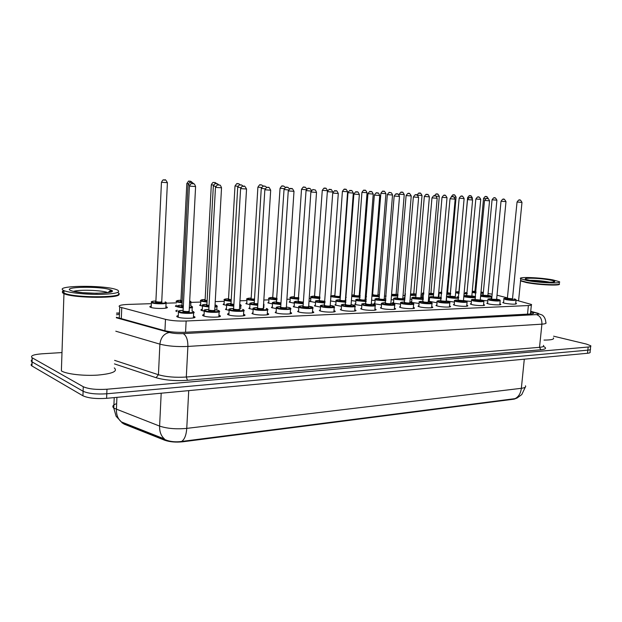 <?xml version="1.0" encoding="UTF-8"?>
<svg xmlns="http://www.w3.org/2000/svg" width="622" height="622" viewBox="0 0 622 622"><rect width="100%" height="100%" fill="white"/><g stroke="black" fill="none" stroke-linecap="round" stroke-linejoin="round"><path stroke-width="0.93" d="M193.458 316.31L194.453 316.699C198.27 318.518 182.386 318.915 177.775 317.096L177.2 316.847C176.345 316.341 176.702 315.922 178.281 315.587M218.952 315.284L219.924 315.673C223.531 317.422 208.354 317.749 203.705 315.999L203.013 315.712C202.204 315.222 202.554 314.825 204.07 314.507M243.56 314.289L244.508 314.678C247.929 316.365 233.405 316.629 228.717 314.942L227.909 314.608C227.147 314.141 227.496 313.76 228.95 313.472M267.32 313.332L268.261 313.713C271.487 315.338 257.578 315.548 252.859 313.923L251.949 313.55L252.975 312.469M290.287 312.407L291.213 312.788C294.26 314.351 280.926 314.499 276.191 312.944L275.173 312.532L276.184 311.498M312.501 311.505L313.402 311.886C316.287 313.387 303.482 313.488 298.739 311.987L297.619 311.544L298.614 310.565M333.983 310.635L334.869 311.016C337.598 312.454 325.29 312.516 320.548 311.07L319.327 310.596L320.307 309.663M354.781 309.795L355.66 310.168C358.233 311.552 346.392 311.575 341.649 310.176L340.335 309.67L341.299 308.784M374.926 308.971L375.789 309.344C378.223 310.681 366.817 310.666 362.09 309.313L360.674 308.784L361.631 307.944M394.441 308.178L395.289 308.551C397.598 309.834 386.596 309.779 381.877 308.481L380.376 307.921L381.325 307.12M413.358 307.408L414.198 307.773C416.382 309.01 405.762 308.924 401.066 307.665L399.479 307.089L400.405 306.335M431.707 306.662L432.539 307.027C434.607 308.209 424.344 308.1 419.663 306.879L418 306.288L418.917 305.565M449.512 305.931L450.328 306.296C452.287 307.431 442.359 307.299 437.709 306.117L435.96 305.503L436.869 304.819M466.795 305.223L467.604 305.581C469.462 306.677 459.845 306.522 455.226 305.379L453.399 304.749L454.301 304.096M483.582 304.539L484.382 304.889C486.14 305.938 476.825 305.767 472.23 304.663L470.333 304.018L471.219 303.396M499.886 303.87L500.679 304.22C502.343 305.223 493.316 305.037 488.752 303.964L486.785 303.303L487.664 302.72M515.739 303.217L516.524 303.567C515.669 304.477 511.766 304.383 504.8 303.287L502.77 302.619L503.641 302.059M192.05 310.922L192.913 311.373M204.249 311.187L201.271 310.362C200.533 309.911 200.875 309.546 202.298 309.258M229.129 310.339L225.444 309.391L226.455 308.341M253.154 309.499L248.8 308.45L249.795 307.455M276.362 308.675L271.394 307.548L272.374 306.592M298.793 307.874L293.25 306.677L294.214 305.767M320.486 307.089L314.405 305.83L315.362 304.967M341.486 306.327L334.9 305.013L335.841 304.189M361.81 305.573L356.126 304.726L354.765 304.22L355.691 303.435M381.504 304.85L375.463 303.979L374.024 303.458L374.934 302.712M400.584 304.135L394.224 303.264L392.7 302.72L393.609 302.004M419.096 303.443L412.433 302.564L410.831 301.997L411.725 301.32M437.048 302.766L428.309 301.188M454.48 302.113L446.129 300.9M471.398 301.468L465.847 300.931M487.842 300.846L483.146 300.457M165.903 306.677L166.859 307.043C170.397 308.706 154.917 309.017 150.718 307.354L150.221 307.136C149.467 306.693 149.809 306.327 151.255 306.032M190.9 302.51L190.729 305.884L191.226 306.024M177.457 306.864L175.357 306.218L176.368 305.161M202.469 306.117L199.639 305.332L200.642 304.321M226.626 305.379L223.119 304.477L224.107 303.513M249.966 304.64L245.838 303.653L246.81 302.727M272.537 303.925L267.833 302.852L268.782 301.973M294.385 303.217L289.129 302.082L290.062 301.235M315.533 302.525L309.764 301.336L310.689 300.527M336.012 301.849L330.554 300.939M355.862 301.196L351.399 300.597M375.105 300.55L371.598 300.154M393.773 299.921L391.16 299.672M411.896 299.306L410.131 299.166M429.483 298.708L428.527 298.646M423.426 297.977L421.296 297.316L422.151 296.71M441.325 297.58L440.469 297.433M458.702 297.153L458.204 297.083M475.573 296.71L474.951 296.632M121.694 422.346L124.089 424.103L164.721 440.244C169.79 441.978 175.839 442.491 182.868 441.776L514.27 399.122L517.216 397.948M492.173 294.136L488.06 293.592M483.286 293.195L482.812 294.914M151.364 303.668L128.07 304.422C120.582 304.78 117.807 305.651 119.727 307.05L165.491 319.343C171.268 320.688 178.149 321.247 186.141 321.014L528.389 305.542C531.071 305.402 532.082 305.037 531.413 304.461L516.073 300.169M507.692 297.977L497.017 295.186M439.07 294.354L438.557 294.369M422.307 294.898L421.055 294.937M405.062 295.458L403.033 295.52M386.161 296.064L384.466 296.119M366.506 296.702L365.324 296.741M346.213 297.363L345.583 297.378M310.829 298.506L309.204 298.56M290.202 299.174L286.897 299.283M268.914 299.866L263.829 300.029M246.934 300.574L239.96 300.799M224.231 301.312L215.235 301.6M200.758 302.067L191.133 302.385M176.485 302.86L166.276 303.186M428.325 300.955L429.32 300.659M176.835 311.614L176.251 311.365C175.466 310.899 175.816 310.518 177.293 310.207M439.49 297.223L438.339 296.857M438.393 296.227L438.914 296.134M404.976 298.311L404.043 297.93L404.906 297.3M553.58 336.183L586.422 344.083L590.744 345.754C591.258 346.384 590.41 346.804 588.187 347.022L106.968 389.232C96.441 389.87 88.542 389.03 83.27 386.728L32.305 357.868L32.017 361.856C30.937 361.141 30.96 360.441 32.072 359.765C30.96 360.441 30.937 361.141 32.017 361.856L83.107 391.261L32.188 361.957L31.893 365.946C30.82 365.215 30.843 364.508 31.955 363.816M106.968 389.232L106.782 393.78C96.262 394.441 88.371 393.602 83.107 391.261C88.371 393.602 96.262 394.441 106.782 393.78L587.844 350.147L106.782 393.78L106.603 398.321C96.083 399.005 88.2 398.166 82.936 395.794L32.064 366.047M590.402 348.856C590.916 349.494 590.06 349.929 587.844 350.147C590.06 349.929 590.916 349.494 590.402 348.856L590.667 346.446M122.27 422.665L167.077 440.423C171.509 441.822 176.36 442.164 181.632 441.449L514.993 398.655L517.038 398.026L521.788 394.573L525.295 387.156M590.325 349.564L590.06 351.959C590.573 352.604 589.718 353.047 587.502 353.273L106.603 398.321M32.305 357.868L32.134 357.759C30.066 355.838 33.363 354.517 42.016 353.801L61.99 352.565M116.368 317.267L164.356 330.601C170.14 332.008 177.037 332.568 185.045 332.28L530.411 313.986C533.077 313.822 534.073 313.434 533.412 312.827L530.675 311.777M119.432 314.289L116.47 314.802M559.295 283.982C561.619 285.972 538.629 285.024 526.546 282.598L520.544 280.887L520.622 280.11M559.139 284.091C558.797 285.685 537.696 284.596 526.702 282.404L521.057 280.88L520.63 280.048M559.302 283.562C561.93 285.591 538.769 284.651 526.585 282.209L520.886 280.678L520.661 279.729M526.764 280.468L520.754 278.78C516.859 276.603 539.997 277.435 552.81 279.884L559.295 281.68C563.322 283.842 539.437 282.987 526.764 280.468M553.424 281.735L554.015 281.859M553.113 281.898L553.588 281.991M553.409 337.863C554.435 339.324 551.302 340.063 544.009 340.078M118.779 294.043C122.573 298.482 74.578 298.42 64.361 293.817L63.203 293.257C61.881 292.41 62.161 291.64 64.05 290.948M109.729 290.995L111.354 291.283M114.285 367.897C117.993 371.326 112.458 373.729 97.685 375.105C83.877 376.038 67.028 374.156 61.772 371.132L61.376 370.891L63.957 293.646M118.351 294.486C116.773 298.226 75.41 297.744 65.217 293.747L63.491 292.978C62.247 292.192 62.433 291.461 64.05 290.801M110.234 290.871L111.221 291.049M118.094 292.799C127.51 297.518 77.672 298.342 64.968 293.483L63.973 293.094C61.936 292.161 61.881 291.298 63.802 290.505M64.463 290.793L64.058 290.63C51.634 285.49 104.029 284.713 116.485 289.634L117.488 290.031C121.282 292.394 115.731 293.848 100.818 294.369C86.87 294.626 69.812 292.939 64.463 290.793M124.089 424.103L124.12 423.395M164.721 440.244L164.76 439.505M182.868 441.776L182.891 441.278M514.27 399.122L514.308 398.733M527.526 314.133L528.389 305.542M185.558 332.249L186.141 321.014M164.939 330.756L165.491 319.343M121.306 318.658L121.756 307.766M116.664 403.616C112.885 404.938 111.921 406.438 113.787 408.11L159.605 426.093C167.178 428.605 176.236 429.359 186.755 428.379L521.353 388.307C520.684 393.462 518.569 396.914 514.993 398.655M181.632 441.449C184.578 439.412 186.281 435.05 186.755 428.379L188.723 390.632M122.923 422.944L121.36 421.903L164.48 438.976C161.075 436.022 159.45 431.73 159.605 426.093L161.191 393.213M524.292 359.197L521.353 388.307C524.914 387.833 526.282 387.001 525.442 385.803M114.223 397.613L113.787 408.11L116.104 416.258L121.36 421.903C117.955 419.026 116.306 414.897 116.415 409.509L116.92 397.357M587.502 353.273L588.187 347.022M82.936 395.794L83.27 386.728M543.395 346.438C546.963 348.079 546.124 349.183 540.876 349.758L187.479 380.299C175.287 381.092 164.822 380.221 156.068 377.702L114.448 363.893M116.345 317.772L169.308 332.49C173.204 333.439 177.845 333.812 183.218 333.617L536.498 314.6C539.181 314.382 539.297 313.908 536.848 313.177L541.949 314.934C542.026 314.934 545.502 316.777 545.821 322.515C546.684 323.354 545.385 323.906 541.91 324.155L539.523 347.325C542.99 346.998 544.304 346.353 543.457 345.389M536.498 314.6C540.223 315.929 542.026 319.117 541.91 324.155L187.891 346.431C177.045 346.913 167.707 346.151 159.893 344.145L158.431 374.732C166.206 376.94 175.497 377.709 186.305 377.025L539.523 347.325L540.876 349.758M169.308 332.49C163.897 333.656 160.756 337.544 159.893 344.145L115.793 331.199M114.596 360.356L158.431 374.732L156.068 377.702M183.218 333.617C186.343 335.476 187.898 339.752 187.891 346.431L186.305 377.025L187.479 380.299M536.848 313.177L530.698 311.498M119.478 313.123L116.532 313.231M530.823 313.954L531.033 311.871M480.923 292.923C483.263 292.807 483.333 292.488 481.125 291.959L482.999 292.861C483.364 293.18 482.656 293.351 480.884 293.374M475.916 293.079L472.16 292.426M472.199 291.936L475.954 292.635M475.986 292.278L474.43 291.835L476.032 291.835M474.92 291.43L483.543 198.434M485.759 198.69L483.543 198.457C484.857 196.591 485.595 195.977 485.743 196.614C486.598 197.563 485.976 194.655 488.27 198.675M485.805 196.614L486.373 196.645L485.805 196.614M474.936 291.275L472.253 291.345L474.936 291.267M480.658 295.73L481.428 295.916C486.443 297.044 494.863 296.741 489.444 295.637L487.897 295.364L491.396 296.577C490.618 297.355 487.189 297.269 481.101 296.329L480.612 296.22M483.123 294.921L480.736 294.96L483.123 294.921M487.516 295.73L487.912 295.831C488.356 296.321 486.855 296.329 483.442 295.847L482.602 295.528L483.092 295.225L487.873 295.536L496.9 200.206M483.107 295.1L492.056 199.825C493.417 197.913 494.171 197.283 494.319 197.928C494.84 197.197 495.695 197.951 496.908 200.175L492.064 199.794M494.964 197.959L494.389 197.928L494.964 197.959M503.556 302.961L503.937 299.034C503.081 298.513 504.333 298.218 507.676 298.163C503.836 298.132 503.299 298.474 506.051 299.198C511.284 300.356 519.603 300.022 513.982 298.894L516.066 299.874C515.319 300.659 511.875 300.574 505.725 299.617L503.983 298.708M512.551 299.104C513.002 299.61 511.502 299.61 508.05 299.12C506.899 298.848 506.86 298.669 507.949 298.599M507.661 298.35L512.505 298.809L521.975 202.43M507.964 298.607L507.311 298.747L517.053 202.033C518.429 200.105 519.199 199.468 519.37 200.128C519.86 199.335 520.731 200.097 521.975 202.399L517.061 202.01M520 200.152L519.432 200.128L520 200.152M467.176 293.685L464.043 293.887M459.036 293.467L455.654 292.713M455.716 292.029L459.106 291.749C455.467 291.726 454.884 292.045 457.341 292.713L459.075 293.016M464.09 293.428C467.417 293.413 467.868 293.086 465.435 292.457L467.223 293.203M459.114 292.581L459.16 292.083M459.09 291.92L467.627 197.633M468.848 197.804L467.62 197.664C468.949 195.767 469.688 195.145 469.828 195.782C470.652 196.801 470.131 193.683 472.393 198.006L471.678 198.014M469.898 195.782L470.481 195.813L469.898 195.782M450.592 294.307L446.713 294.377M441.651 293.833L439.218 292.807M441.791 292.231C439.054 292.324 438.782 292.651 440.99 293.226L441.698 293.366M446.752 293.918L450.647 293.755M450.678 293.397L447.599 292.659L450.678 293.366M451.471 196.879L451.253 196.84C452.598 194.919 453.337 194.282 453.469 194.935C454.324 195.977 453.749 192.789 456.082 197.19L454.192 197.127M453.547 194.935L454.146 194.966L453.547 194.935M446.829 293.063L447.583 292.838L456.074 197.213M447.638 293.133L446.783 293.53M433.542 294.898L428.853 294.859M428.892 294.393L433.581 294.393M433.643 293.732L430.929 293.164L433.643 293.716M434.436 195.829C435.812 194.041 436.543 193.45 436.644 194.064C437.476 195.121 436.908 191.864 439.295 196.342L436.139 196.187M436.722 194.064L437.344 194.095L436.722 194.064M428.962 293.561L430.914 293.351L439.295 196.373M423.753 294.152L422.455 293.335M430.96 293.646C431.754 293.981 431.077 294.113 428.923 294.019M422.074 297.643L422.408 293.693C421.918 293.421 422.408 293.118 423.87 292.791C422.369 292.962 422.346 293.25 423.792 293.662M415.978 295.497L410.45 295.318M410.489 294.851L416.025 294.991M413.778 293.677L416.095 294.113L413.778 293.685M417.09 195.044C418.466 193.154 419.205 192.525 419.321 193.162C420.177 194.235 419.601 190.938 422.027 195.471L417.448 195.184M419.415 193.162L420.044 193.193L419.415 193.162M410.559 293.996L413.762 293.879L422.019 195.51M405.311 294.338L405.21 293.879M413.49 294.089C414.781 294.587 413.793 294.711 410.52 294.463M463.849 296.064L465.225 296.484C470.224 297.627 478.878 297.316 473.466 296.196L471.834 295.901L475.371 297.129C474.586 297.946 471.095 297.868 464.891 296.904L463.794 296.608M463.888 295.613L467.013 295.466L463.888 295.637M471.865 296.383C472.3 296.896 470.776 296.904 467.301 296.414C466.127 296.111 466.243 295.94 467.643 295.893M466.998 295.652L471.818 296.088L480.744 199.413M467.293 295.909L466.648 296.064L475.853 199.024C477.214 197.088 477.968 196.443 478.124 197.104C478.66 196.365 479.539 197.12 480.752 199.382L475.853 198.993M478.784 197.135L478.194 197.104L478.784 197.135M458.616 298.132C455.879 298.467 452.419 298.257 448.221 297.487L446.728 296.608M446.324 300.97L446.674 296.974C445.795 296.437 447.047 296.119 450.445 296.025C446.674 296.018 446.044 296.36 448.563 297.067C453.531 298.233 462.434 297.907 457.046 296.772L458.686 297.339M455.343 296.951C455.786 297.479 454.231 297.495 450.693 296.989L449.9 296.663L450.686 296.476M450.421 296.22L455.304 296.655L464.121 198.589L459.176 198.169C460.537 196.241 461.299 195.588 461.454 196.249C461.967 195.448 462.861 196.218 464.129 198.558M462.146 196.28L461.532 196.249L462.146 196.28M441.216 298.817L429.584 297.588C428.675 297.052 429.95 296.717 433.394 296.601C429.6 296.601 428.947 296.958 431.411 297.666C435.322 298.389 438.603 298.591 441.262 298.272M440.143 297.363L438.323 297.028L440.143 297.363M438.347 297.534C438.79 298.086 437.212 298.101 433.612 297.588L433.612 297.067L433.013 297.238L433.363 296.958L438.308 297.238L447.016 197.749M433.371 296.811L442.009 197.361C443.385 195.362 444.147 194.702 444.295 195.37C444.862 194.593 445.772 195.378 447.016 197.71L442.009 197.322M445.01 195.401L444.38 195.37L445.01 195.401M529.835 280.335C535.488 280.265 541.599 280.779 548.176 281.883L549.879 282.233M530.061 280.398C515.731 277.777 536.218 277.381 549.654 279.954C564.488 282.559 543.908 283.088 530.061 280.398M73.59 291.368C78.8 289.417 101.915 290.21 107.583 292.495L107.855 292.604M71.102 290.645C60.318 286.726 100.624 285.964 110.226 289.774C122.55 293.631 80.837 294.704 71.102 290.645M397.901 296.095L391.479 295.769M391.518 295.287L397.94 295.598M391.596 294.33L396.113 294.424L404.238 194.616M399.176 195.044L399.238 194.235C400.615 192.237 401.361 191.568 401.493 192.237C402.418 193.318 401.835 190.005 404.246 194.577L399.246 194.196M401.587 192.237L402.24 192.268L401.587 192.237M395.872 294.649C396.898 295.256 395.46 295.318 391.549 294.836M398.026 294.548L396.136 294.214L398.026 294.54M379.264 296.71L371.902 296.181M371.94 295.683L379.303 296.204M377.741 295.217C378.619 295.854 377.064 295.901 373.076 295.364L373.177 294.851M372.959 294.587L373.441 294.929C376.092 295.341 377.593 295.364 377.951 294.976L385.928 193.699M373.192 294.859L372.594 295.046L380.866 193.318C382.25 191.281 383.004 190.604 383.129 191.281C383.976 192.369 383.556 189.026 385.928 193.66L380.866 193.279M383.23 191.281L383.906 191.319L383.23 191.281M379.404 294.999L377.966 294.758L379.404 294.991M372.975 294.369L372.049 294.369L372.975 294.369M360.06 297.332L351.71 296.531M351.749 296.002L360.099 296.826M359.275 295.862C359.703 296.461 358.031 296.492 354.26 295.955L354.377 295.434L353.809 295.637L354.641 295.512C357.339 295.94 358.871 295.955 359.236 295.551L367.058 192.75M354.182 295.17L361.934 192.322M367.066 192.711L361.934 192.369C363.334 190.301 364.095 189.617 364.197 190.301C365.114 191.405 364.632 188.007 367.066 192.711M364.321 190.301L365.013 190.34L364.321 190.301M360.208 295.473L359.252 295.326L360.208 295.466M354.198 294.945L351.819 295.022L354.198 294.937M423.294 299.501L413.405 298.715L412.036 297.821M422.75 297.969L420.83 297.619L422.75 297.969M411.64 302.346L411.982 298.233C413.218 297.798 409.089 297.549 415.838 297.192C412.028 297.207 411.336 297.573 413.762 298.28L423.341 298.972M420.55 298.055C421.545 298.692 420.037 298.747 416.017 298.202L416.04 297.674L415.449 297.86L415.807 297.573L420.806 297.837L429.39 196.879M415.815 297.417L424.328 196.49C425.72 194.461 426.49 193.792 426.63 194.468C427.462 195.533 427.252 192.276 429.398 196.84L424.328 196.451M427.368 194.499L426.723 194.468L427.368 194.499M404.821 300.185L395.211 299.361L393.905 298.459M404.953 298.622L402.807 298.226L404.953 298.614M393.524 303.07L393.858 298.887C392.933 298.303 394.239 297.938 397.761 297.806C393.936 297.829 393.205 298.202 395.576 298.918L404.868 299.664M402.551 298.677C403.515 299.337 401.967 299.392 397.901 298.84L397.94 298.303M397.738 298.039L398.274 298.397C400.949 298.817 402.45 298.84 402.792 298.451L411.235 195.984M397.963 298.311L397.365 298.49L406.104 195.588C407.519 193.535 408.289 192.851 408.421 193.535C409.004 192.703 409.945 193.504 411.235 195.946L406.112 195.549M409.19 193.574L408.522 193.535L409.19 193.574M385.78 300.877L376.458 300.022L375.183 299.563L375.229 299.112M385.92 299.135L384.248 298.848L385.92 299.128M374.848 303.808L375.183 299.563C374.203 298.988 375.517 298.607 379.132 298.436C375.291 298.474 374.522 298.848 376.839 299.571L385.819 300.356M384.007 299.322C384.932 299.998 383.339 300.053 379.241 299.485L379.296 298.949L378.728 299.151L379.614 299.042C382.343 299.477 383.883 299.493 384.225 299.081L392.521 195.059M379.109 298.677L387.327 194.663C388.742 192.579 389.52 191.887 389.644 192.579C390.025 193.131 391.121 191.156 392.529 195.02L387.335 194.624M390.445 192.61L389.761 192.579L390.445 192.61M340.257 297.961L330.865 296.671M330.601 300.955L330.904 296.694C329.854 296.134 331.168 295.745 334.854 295.528C331.098 295.582 330.274 295.955 332.381 296.647L340.296 297.456M340.343 296.811L334.877 296.562L335.017 296.041L334.449 296.251L335.266 296.119C338.018 296.554 339.581 296.562 339.962 296.142L347.612 191.778M334.838 295.769L342.411 191.343M347.612 191.731L342.411 191.389C343.834 189.29 344.596 188.59 344.689 189.29C345.653 190.41 345.132 186.965 347.612 191.731M344.821 189.29L345.537 189.329L344.821 189.29M340.405 295.971L339.977 295.909L340.405 295.963M319.825 298.614L311.925 297.736L310.907 297.355L310.946 296.857M310.611 301.678L310.907 297.355C309.818 296.787 311.148 296.375 314.903 296.134C311.132 296.204 310.269 296.577 312.322 297.277L319.856 298.101M319.895 297.557L314.887 297.192L315.051 296.663M314.887 296.391L319.933 296.997M315.066 296.671L314.499 296.888L322.274 190.379C323.697 188.256 324.459 187.541 324.56 188.241C325.578 189.376 325.042 185.892 327.553 190.721L322.282 190.332M324.707 188.241L325.446 188.279L324.707 188.241M298.723 299.275L291.213 298.389L290.28 298.039L290.311 297.518M289.984 302.432L290.28 298.039C289.207 297.448 290.56 297.021 294.33 296.764C290.536 296.842 289.634 297.23 291.625 297.93L298.762 298.754M298.793 298.249L293.918 297.541L298.832 297.713M294.315 297.028L301.507 189.29M306.304 189.726L301.499 189.337C302.945 187.183 303.707 186.452 303.793 187.168C304.967 188.062 304.057 185.387 306.817 189.041M303.956 187.168L304.718 187.206L303.956 187.168M276.938 299.959L269.847 299.073L268.984 298.739L269.007 298.195M273.105 297.417C269.287 297.503 268.339 297.899 270.267 298.599L276.969 299.431M277 298.941L273.004 298.513L273.213 297.977M273.089 297.689L277.039 298.404M284.285 188.629L280.055 188.217M282.528 186.056L283.313 186.095L282.528 186.056M254.421 300.651L247.781 299.773L247.02 298.894M246.732 304.01L247.004 299.47C245.62 298.957 247.012 298.49 251.187 298.078C247.346 298.187 246.359 298.591 248.217 299.291L254.452 300.115M254.484 299.625L250.752 298.918L254.515 299.089M251.164 298.373L257.897 187.105M261.528 187.486L257.897 187.16C259.39 184.921 260.151 184.174 260.19 184.905C261.528 185.543 260.455 183.708 263.16 186.188M260.4 184.905L261.217 184.944L260.4 184.905M366.125 301.584L357.137 300.706L355.932 300.27L355.971 299.788M366.272 299.672L365.114 299.485L366.28 299.664M359.928 299.089C356.064 299.135 355.263 299.524 357.526 300.247L366.171 301.064M364.912 299.991C365.767 300.675 364.127 300.737 359.998 300.162L360.076 299.61M359.913 299.337L360.379 299.703C363.17 300.154 364.741 300.162 365.091 299.734L373.223 194.111M360.099 299.617L359.524 299.827L367.96 193.714C369.382 191.592 370.16 190.884 370.292 191.584C371.412 192.703 370.891 189.306 373.231 194.064L367.967 193.667M371.124 191.623L370.417 191.584L371.124 191.623M345.848 302.308L337.202 301.406L336.074 300.994L336.113 300.48M346.003 300.239L345.381 300.146L346.003 300.232M335.756 305.371L336.074 300.994C337.295 300.543 333.042 300.193 340.125 299.757C336.245 299.82 335.398 300.216 337.598 300.947L345.886 301.779M345.226 300.675C346.003 301.375 344.308 301.437 340.148 300.854L340.257 300.302L339.705 300.519L340.545 300.395C343.391 300.854 344.992 300.854 345.358 300.41L353.312 193.123M340.11 300.022L347.978 192.727C349.424 190.573 350.202 189.858 350.31 190.565C351.438 191.693 350.963 188.248 353.319 193.077L347.986 192.68M351.181 190.604L350.45 190.565L351.181 190.604M324.902 303.046L316.629 302.137L315.587 301.74L315.618 301.203M315.276 306.187L315.587 301.74C316.823 301.289 312.469 300.924 319.692 300.449C315.789 300.519 314.903 300.924 317.041 301.662L324.941 302.517M324.979 301.927L319.677 301.569L319.801 301.009M319.669 300.729L325.026 301.297M319.825 301.017L319.265 301.242L327.351 191.708C328.813 189.523 329.598 188.793 329.691 189.508C330.865 190.659 330.368 187.16 332.77 192.058L327.359 191.662M330.601 189.547L329.847 189.508L330.601 189.547M303.256 303.808L295.396 302.883L294.431 302.517L294.455 301.95M294.128 307.035L294.431 302.517C293.351 301.857 294.742 301.406 298.599 301.157C294.673 301.25 293.747 301.662 295.815 302.401L303.295 303.272M303.334 302.727L298.537 302.308L298.692 301.74M298.576 301.452L303.365 302.168M311.155 191.063L306.047 190.604M309.344 188.458L308.566 188.419L309.344 188.458M280.88 304.586L273.462 303.653L272.576 303.311L272.599 302.72M272.288 307.913L272.576 303.311C271.464 302.642 272.879 302.168 276.813 301.895C272.864 302.004 271.892 302.424 273.898 303.171L280.919 304.034M280.95 303.513L276.704 303.07L276.891 302.502M276.79 302.206L280.988 302.961M288.538 189.959L284.029 189.523M287.38 187.339L286.579 187.3L287.38 187.339M231.135 301.367L224.985 300.496L224.293 300.224L224.526 299.532M224.029 304.834L224.293 300.224C225.662 299.827 220.756 299.477 228.546 298.77C224.682 298.894 223.648 299.306 225.436 300.014L231.166 300.823M231.197 300.325L228.352 299.921L228.624 299.369M228.523 299.073L231.228 299.773M237.985 186.297L234.999 185.955M237.534 183.715L238.374 183.762L237.534 183.715M207.048 302.098L201.427 301.25L200.82 300.364M200.564 305.697L200.813 301.001C199.538 300.379 200.984 299.874 205.143 299.485C201.256 299.617 200.175 300.045 201.886 300.753L207.079 301.538M207.103 301.017L204.902 300.659L205.206 300.107L204.685 300.379L207.134 300.465M205.12 299.804L211.325 184.765M213.61 185.061L211.317 184.827C212.359 182.837 213.113 182.059 213.595 182.495C215.173 183.101 213.914 181.36 216.705 183.715M213.882 182.487L214.753 182.534L213.882 182.487M190.145 301.18L190.938 301.833C191.623 302.245 191.179 302.572 189.593 302.813M182.106 302.844L177.06 302.02L176.531 301.141M176.539 301.802C175.217 301.172 176.687 300.644 180.94 300.224C177.037 300.379 175.902 300.807 177.534 301.514L182.137 302.276M189.624 302.191C191.047 301.903 191.148 301.553 189.943 301.126L190.021 301.134M182.168 301.717L180.66 301.421L180.994 300.869M180.924 300.558L182.192 301.141M188.373 183.77L186.818 183.537M189.415 181.22L190.316 181.266L189.415 181.22M165.421 301.973L166.097 302.595C169.223 304.026 155.562 304.267 151.854 302.828L151.395 301.95M155.897 300.994C151.97 301.157 150.781 301.6 152.336 302.308C156.169 303.769 169.705 303.318 165.18 301.903L165.25 301.911M161.992 302.004C161.93 302.79 159.784 302.86 155.57 302.206L155.943 301.654M155.881 301.336L156.052 301.693C159.318 302.238 161.215 302.206 161.743 301.608L167.404 182.736M155.959 301.662L155.422 301.95L155.873 301.623L161.448 182.332C162.513 180.279 163.252 179.478 163.656 179.921C165.553 181.157 164.286 177.286 167.411 182.666L161.456 182.262M164.084 179.898L165.017 179.945L164.084 179.898M257.733 305.379L250.79 304.453L249.997 304.142L250.005 303.513M254.297 302.665C250.332 302.782 249.305 303.217 251.234 303.964L257.765 304.827M257.796 304.306L253.838 303.552L257.835 303.746M265.135 188.8L261.263 188.396M264.669 186.172L263.837 186.133L264.669 186.172M254.274 302.984L261.263 188.458C262.795 186.165 263.572 185.387 263.604 186.133C264.809 186.818 264 184.835 266.698 187.525M263.596 303.863L264.008 304.352L263.518 305.122M263.557 304.446L263.596 303.878M233.771 306.195L227.349 305.285L226.641 304.998L226.641 304.345M239.68 305.464C241.072 305.169 241.087 304.803 239.75 304.36L239.828 304.368M226.369 309.756L226.641 304.998C228.002 304.485 223.104 304.142 231.011 303.45C227.022 303.59 225.957 304.026 227.808 304.78L233.802 305.635M233.833 305.099L230.809 304.671L231.057 304.096M230.995 303.785L233.872 304.539M240.901 187.603L237.713 187.238M241.18 184.975L240.317 184.928L241.18 184.975M239.913 304.399L240.901 305.138C241.561 305.542 241.142 305.861 239.649 306.086M208.961 307.035L203.099 306.141L202.461 305.2M214.963 306.421C217.094 306.141 217.412 305.729 215.92 305.192L215.049 304.967M202.22 310.728L202.477 305.884C203.86 305.371 198.83 305.021 206.932 304.267C202.912 304.422 201.792 304.873 203.565 305.627L208.992 306.459M209.023 305.907L206.675 305.519L206.955 304.935L206.457 305.231L209.054 305.324M215.787 186.343L213.33 186.032M216.86 183.731L215.966 183.684L216.86 183.731M206.908 304.625L213.33 186.095C214.388 184.05 215.158 183.249 215.647 183.692C217.055 184.306 216.192 182.51 218.89 184.983M216.114 305.239L217 305.946C217.786 306.444 217.101 306.802 214.932 307.035M183.241 307.89L177.985 307.027L177.433 306.086M189.36 307.377C192.198 307.113 192.836 306.669 191.265 306.055L191.335 306.063M177.464 306.809C178.841 306.281 173.748 305.915 181.997 305.114C177.954 305.285 176.78 305.744 178.467 306.506L183.272 307.299M183.303 306.708L181.694 306.389L182.005 305.806M181.974 305.48L183.327 306.11M189.749 185.037L188.077 184.788M191.677 182.44L190.752 182.394L191.677 182.44M191.483 306.117L192.268 306.778C193.162 307.369 192.182 307.773 189.329 307.991M487.57 303.653L487.951 299.672C489.156 299.26 485.207 299.003 491.73 298.762C487.873 298.739 487.306 299.089 490.019 299.82C495.229 301.001 503.789 300.651 498.183 299.501L496.628 299.221L500.212 300.48C499.458 301.297 495.952 301.219 489.685 300.239L487.998 299.33M496.659 299.711C497.11 300.232 495.586 300.239 492.072 299.742C490.945 299.462 490.921 299.291 491.986 299.213L496.613 299.415L505.989 201.652M491.714 298.957L501.021 201.264C502.397 199.304 503.175 198.659 503.346 199.32C503.711 198.472 504.59 199.242 505.997 201.621L501.029 201.233M503.999 199.351L503.416 199.32L503.999 199.351M471.134 304.368L471.507 300.325C472.72 299.913 468.708 299.648 475.332 299.376C471.453 299.361 470.854 299.718 473.521 300.457C478.699 301.654 487.516 301.305 481.918 300.131L480.277 299.835L483.908 301.102C483.138 301.965 479.562 301.888 473.179 300.885L471.554 299.959M480.301 300.333C480.767 300.869 479.212 300.885 475.636 300.372L474.78 300.029L475.558 299.835M475.309 299.579L480.254 300.029L489.545 200.859M475.581 299.843L474.951 300.006L484.522 200.463C485.906 198.48 486.684 197.819 486.855 198.488C487.656 199.538 487.423 196.334 489.545 200.828L484.522 200.432M487.531 198.519L486.933 198.488L487.531 198.519M456.19 301.546L454.573 301.001C453.695 300.426 454.985 300.099 458.445 300.006C454.55 299.998 453.912 300.372 456.54 301.11C461.687 302.331 470.768 301.973 465.186 300.776L463.444 300.457L467.114 301.74C466.337 302.642 462.69 302.58 456.19 301.546M463.468 300.97C463.942 301.53 462.356 301.553 458.709 301.025L457.885 300.683L458.655 300.48M458.422 300.224L463.429 300.675L472.603 200.035M458.671 300.488L458.064 300.659L467.526 199.639C468.926 197.625 469.711 196.956 469.867 197.633C470.683 198.69 470.473 195.448 472.603 200.004L467.526 199.6M470.574 197.664L469.952 197.633L470.574 197.664M436.776 305.861L437.142 301.701C436.24 301.11 437.538 300.76 441.052 300.659C437.142 300.667 436.473 301.04 439.046 301.787C444.162 303.031 453.516 302.657 447.957 301.445L446.114 301.102L449.83 302.401C451.556 303.38 442.802 303.248 438.689 302.23L437.196 301.281M446.129 301.631C446.612 302.214 445.002 302.238 441.286 301.701L441.247 301.149M441.037 300.885L446.091 301.328L455.156 199.195M441.262 301.157L440.664 301.336L450.017 198.791C451.416 196.754 452.202 196.07 452.373 196.754C452.956 195.953 453.881 196.754 455.156 199.157L450.017 198.752M453.104 196.785L452.458 196.754L453.104 196.785M428.263 301.763L432.018 303.077C433.845 304.096 424.787 303.987 420.659 302.93L419.228 301.981M418.824 306.646L419.181 302.416C420.449 301.973 416.172 301.709 423.139 301.328C419.205 301.343 418.505 301.732 421.024 302.486C426.101 303.754 435.742 303.365 430.206 302.129L428.255 301.771M427.998 302.238C428.986 302.906 427.431 302.961 423.333 302.393L423.31 301.833M423.115 301.569L423.699 301.95C426.404 302.378 427.92 302.401 428.239 302.004L437.165 198.325M423.333 301.841L422.742 302.028L431.971 197.92C433.386 195.844 434.172 195.153 434.335 195.844C435.182 196.925 435.011 193.613 437.173 198.286L431.971 197.882M435.089 195.876L434.428 195.844L435.089 195.876M400.311 307.455L400.669 303.155C401.859 302.727 397.769 302.354 404.673 302.02C400.723 302.051 399.977 302.44 402.45 303.202C407.48 304.492 417.424 304.096 411.912 302.836L409.859 302.455L413.661 303.777C415.589 304.834 406.22 304.749 402.076 303.66L400.669 303.155L400.716 302.696M409.618 302.937C410.567 303.629 408.973 303.684 404.829 303.108L404.829 302.541M404.65 302.269L405.202 302.657C407.962 303.101 409.509 303.116 409.836 302.704L418.622 197.423M404.844 302.549L404.269 302.743L413.358 197.018C414.788 194.911 415.582 194.212 415.729 194.911C416.343 194.056 417.315 194.88 418.629 197.384L413.366 196.98M416.522 194.943L415.838 194.911L416.522 194.943M381.232 308.287L381.574 303.925C380.586 303.295 381.939 302.898 385.632 302.727C381.659 302.774 380.882 303.178 383.292 303.94C388.276 305.262 398.531 304.85 393.05 303.567L390.88 303.155L394.737 304.492C396.774 305.596 387.071 305.534 382.903 304.407L381.574 303.925L381.62 303.435M390.663 303.668C391.58 304.368 389.94 304.43 385.749 303.847L385.764 303.272M385.609 303L386.13 303.38C388.944 303.839 390.523 303.855 390.857 303.419L399.495 196.498M385.788 303.279L385.212 303.489L394.161 196.093C395.608 193.947 396.401 193.232 396.541 193.947C397.295 195.114 397.069 191.522 399.495 196.451L394.161 196.047M397.365 193.978L396.657 193.947L397.365 193.978M361.537 309.15L361.88 304.718C363.139 304.267 358.754 303.901 365.985 303.466C361.988 303.52 361.172 303.933 363.528 304.702C368.457 306.047 379.039 305.627 373.597 304.313L371.303 303.886L375.214 305.231C377.367 306.382 367.307 306.343 363.124 305.177L361.88 304.718L361.911 304.197M371.101 304.415C371.987 305.138 370.308 305.208 366.055 304.609L366.101 304.026M365.961 303.746L366.451 304.135C369.328 304.601 370.937 304.609 371.28 304.158L379.747 195.541M366.117 304.034L365.557 304.251L374.343 195.129C375.812 192.96 376.605 192.229 376.73 192.944C377.896 194.095 377.352 190.596 379.747 195.495L374.343 195.083M377.593 192.983L376.862 192.944L377.593 192.983M351.103 304.625L355.069 305.985C357.347 307.182 346.897 307.182 342.706 305.97L341.54 305.534L341.571 304.982M341.206 310.044L341.54 305.534C342.8 305.068 338.368 304.694 345.708 304.228C341.688 304.298 340.825 304.718 343.119 305.495C347.986 306.864 358.925 306.428 353.514 305.091L351.096 304.632M350.932 305.192C351.757 305.931 350.023 306.001 345.731 305.394L345.801 304.803M345.684 304.516L346.143 304.912C349.082 305.394 350.722 305.394 351.08 304.92L359.353 194.554M345.824 304.811L345.272 305.044L353.879 194.142C355.356 191.934 356.149 191.195 356.274 191.918C357.425 193.077 356.989 189.554 359.361 194.499L353.879 194.087M357.168 191.957L356.422 191.918L357.168 191.957M320.213 310.969L320.54 306.382C321.815 305.907 317.282 305.526 324.762 305.005C320.727 305.099 319.817 305.526 322.04 306.304C326.845 307.711 338.143 307.252 332.778 305.892L330.235 305.402L334.263 306.77C336.673 308.014 325.811 308.046 321.621 306.794L320.54 306.382L320.563 305.799M330.111 305.993C330.85 306.755 329.061 306.825 324.746 306.203L324.839 305.612M324.738 305.316L325.158 305.721C328.167 306.211 329.847 306.211 330.212 305.713L338.29 193.535M324.863 305.62L324.319 305.861L332.731 193.123C334.232 190.876 335.033 190.122 335.126 190.853C336.339 192.027 335.872 188.45 338.29 193.481L332.731 193.069M336.074 190.892L335.297 190.853L336.074 190.892M308.675 306.195L312.773 307.579C315.315 308.877 304.026 308.94 299.827 307.641L298.832 307.26L298.848 306.646M298.521 311.925L298.832 307.26C300.131 306.786 295.481 306.389 303.116 305.822C299.058 305.923 298.109 306.366 300.263 307.151C304.99 308.582 316.668 308.108 311.358 306.716L308.675 306.203M308.66 306.84C309.204 307.602 307.338 307.672 303.054 307.043L303.178 306.444L302.665 306.7L303.489 306.545C306.56 307.058 308.279 307.043 308.652 306.522L316.512 192.478M303.101 306.141L310.868 192.066C312.376 189.78 313.177 189.01 313.27 189.757L314.507 189.834C314.81 190.371 315.121 188.575 316.512 192.423L310.868 192.004M314.258 189.796L313.457 189.757L314.258 189.796M289.354 307.602L290.552 308.419C293.25 309.764 281.486 309.865 277.303 308.52L276.393 308.17L276.401 307.517M276.09 312.913L276.393 308.17C277.692 307.68 272.98 307.268 280.747 306.662C276.666 306.778 275.663 307.229 277.746 308.022C282.396 309.476 294.47 308.994 289.222 307.579L286.392 307.027L289.3 307.579M286.369 307.688L286.369 307.688C286.921 308.481 285.008 308.551 280.631 307.906L280.786 307.299L280.281 307.579L281.074 307.408C284.215 307.929 285.98 307.913 286.369 307.361L293.988 191.389M280.724 306.996L288.25 190.97C289.79 188.645 290.591 187.86 290.653 188.621C291.819 189.897 291.213 185.994 293.988 191.327L288.25 190.907M291.695 188.66L290.871 188.614L291.695 188.66M266.48 308.489L267.577 309.274C270.43 310.681 258.161 310.829 253.994 309.429L253.177 309.111L253.17 308.426M252.89 313.931L253.177 309.111C254.515 308.598 249.632 308.209 257.601 307.525C253.496 307.665 252.446 308.123 254.445 308.916C259.009 310.409 271.511 309.911 266.325 308.458L266.403 308.465M263.37 308.574C263.814 309.383 261.839 309.461 257.438 308.8L257.625 308.193M257.578 307.882L257.889 308.294C261.108 308.831 262.919 308.807 263.324 308.232L270.679 190.262M257.648 308.201L257.127 308.481L257.562 308.162L264.84 189.842C266.41 187.471 267.211 186.678 267.235 187.447L268.502 187.517C268.556 186.623 269.287 187.517 270.679 190.192L264.848 189.772M268.346 187.486L267.491 187.44L268.346 187.486M242.805 309.414L243.801 310.168C246.817 311.622 234.004 311.824 229.86 310.37L229.145 310.083L229.347 309.282M228.865 314.996L229.145 310.083C230.505 309.554 225.491 309.173 233.647 308.426C229.51 308.582 228.406 309.056 230.334 309.849C234.789 311.373 247.735 310.86 242.627 309.375L242.704 309.383M239.571 309.492C239.905 310.324 237.853 310.401 233.429 309.733L233.654 309.118M233.623 308.8L233.895 309.212C237.184 309.764 239.042 309.733 239.47 309.134L246.537 189.088M233.67 309.126L233.157 309.414L233.608 309.095L240.597 188.668C241.655 186.6 242.448 185.791 242.977 186.227C244.182 187.572 243.466 183.436 246.545 189.018L240.605 188.598M244.166 186.266L243.28 186.219L244.166 186.266M218.299 310.37L219.185 311.093C222.373 312.602 208.984 312.858 204.871 311.35L204.218 310.339M203.985 316.093L204.257 311.093C205.641 310.565 200.478 310.168 208.829 309.359C204.677 309.531 203.518 310.013 205.353 310.813C209.707 312.376 223.119 311.84 218.089 310.324L214.784 309.678L218.167 310.324M214.932 310.448C215.134 311.295 213.012 311.373 208.564 310.689L209.046 310.16C212.413 310.728 214.318 310.697 214.769 310.059L221.525 187.875M208.813 309.748L215.469 187.455C217.024 185.022 217.809 184.198 217.824 184.975L219.263 185.037C219.496 185.659 219.916 183.506 221.533 187.805L215.476 187.377M219.107 185.006L218.19 184.959L219.107 185.006M193.528 311.777L193.683 312.042C197.057 313.612 183.039 313.923 178.965 312.353L178.397 311.35M178.195 317.236L178.452 312.135C179.836 311.599 174.603 311.187 183.117 310.324C178.934 310.518 177.713 311.008 179.47 311.816C183.7 313.41 197.609 312.85 192.672 311.303L192.742 311.311M189.391 311.435C189.469 312.298 187.269 312.384 182.79 311.684L183.296 311.148C186.74 311.731 188.699 311.692 189.174 311.023L195.596 186.623M183.093 310.728L189.415 186.196C190.519 184.058 191.288 183.218 191.724 183.669L193.271 183.731C193.504 184.353 193.971 182.192 195.596 186.546L189.422 186.118M193.123 183.7L192.167 183.645L193.123 183.7M194.453 316.699L194.398 317.655M219.924 315.673L219.869 316.575M244.508 314.678L244.462 315.533M268.261 313.713L268.206 314.522M291.213 312.788L291.158 313.55M313.402 311.886L313.348 312.609M334.869 311.016L334.823 311.692M355.66 310.168L355.605 310.806M375.789 309.344L375.735 309.95M395.289 308.551L395.242 309.118M414.198 307.773L414.151 308.31M432.539 307.027L432.492 307.525M450.328 306.296L450.289 306.763M467.604 305.581L467.565 306.024M484.382 304.889L484.344 305.309M500.679 304.22L500.64 304.609M166.859 307.043L166.82 307.867M122.254 423.084L122.277 422.563M530.449 313.978L531.351 305.091M119.269 318.099L119.727 307.05M31.893 365.946L32.134 357.759M538.31 313.371L530.721 311.311M119.486 312.975L116.539 313.091M533.349 313.488L533.412 312.827M491.364 296.888L491.186 298.747M516.042 300.185L515.654 304.119M472.393 198.037L472.331 198.706M441.799 292.231C439.249 292.464 438.378 292.775 439.171 293.149L438.837 297.036M405.365 293.623L404.829 298.265M475.34 297.456L475.169 299.369M459.176 198.2L450.071 296.64L450.701 296.484M429.584 297.588L429.234 301.647M520.544 280.887L518.569 300.823M520.754 278.78L520.583 280.499M526.834 279.651L530.216 280.405C539.344 282.372 556.962 282.567 554.031 281.665L552.865 282.1M64.058 290.63L63.973 293.094M108.228 292.534C109.464 290.933 110.319 290.381 110.802 290.878C112.061 291.244 111.105 291.811 107.933 292.589L96.628 293.312L82.648 292.674L73.303 291.298M273.237 297.985L272.677 298.218L280.055 188.264C281.517 186.071 282.287 185.333 282.341 186.056C283.616 186.787 282.582 184.641 285.335 187.556M273.105 297.409C269.023 297.79 267.647 298.233 268.984 298.739L268.704 303.209M355.605 304.578L355.932 300.27C357.222 299.804 352.798 299.563 359.928 299.081M298.715 301.748L298.163 301.989L306.047 190.659C307.532 188.435 308.318 187.689 308.388 188.419C309.647 189.383 308.955 186.499 311.536 190.526M276.907 302.51L276.37 302.758L284.029 189.578C285.529 187.323 286.314 186.561 286.377 187.3C287.628 188.116 286.656 185.714 289.494 188.94M228.647 299.376L228.095 299.633L228.507 299.322L234.999 186.009C236.523 183.739 237.285 182.977 237.285 183.723C238.716 184.314 237.596 182.611 240.286 184.913M181.018 300.877L180.473 301.157L180.909 300.83L186.818 183.599C188.326 181.266 189.072 180.473 189.065 181.227C190.814 181.881 189.407 179.96 192.361 182.573M166.066 303.295L165.833 308.147M155.904 300.986C149.171 301.398 151.931 302.308 151.41 302.642L151.185 307.501M249.717 308.823L249.997 304.142C251.327 303.637 246.561 303.303 254.297 302.657M263.969 304.982L263.782 307.937M231.081 304.104L230.552 304.376L230.98 304.057L237.705 187.3C238.747 185.286 239.524 184.501 240.045 184.936C241.243 185.566 240.372 183.715 243.179 186.219M240.862 305.806L240.675 308.932M215.049 304.951L215.997 305.2M216.961 306.646L216.775 309.981M182.028 305.814L181.507 306.11L181.958 305.783L188.077 184.858C189.15 182.775 189.912 181.958 190.355 182.409C191.91 183.078 190.907 181.072 193.8 183.817M192.229 307.525L192.042 311.101M500.181 300.815L499.8 304.803M483.869 301.46L483.488 305.511M454.573 301.001L454.208 305.107M467.083 302.121L466.702 306.234M449.792 302.805L449.418 306.973M431.979 303.505L431.614 307.742M413.622 304.228L413.265 308.535M394.698 304.974L394.34 309.344M375.175 305.744L374.825 310.184M355.03 306.537L354.688 311.047M334.224 307.354L333.89 311.941M312.726 308.201L312.407 312.858M290.513 309.072L290.194 313.815M267.53 309.974L267.227 314.794M243.762 310.907L243.466 315.813M219.138 311.863L218.858 316.862M193.636 312.866L193.372 317.943"/></g></svg>

